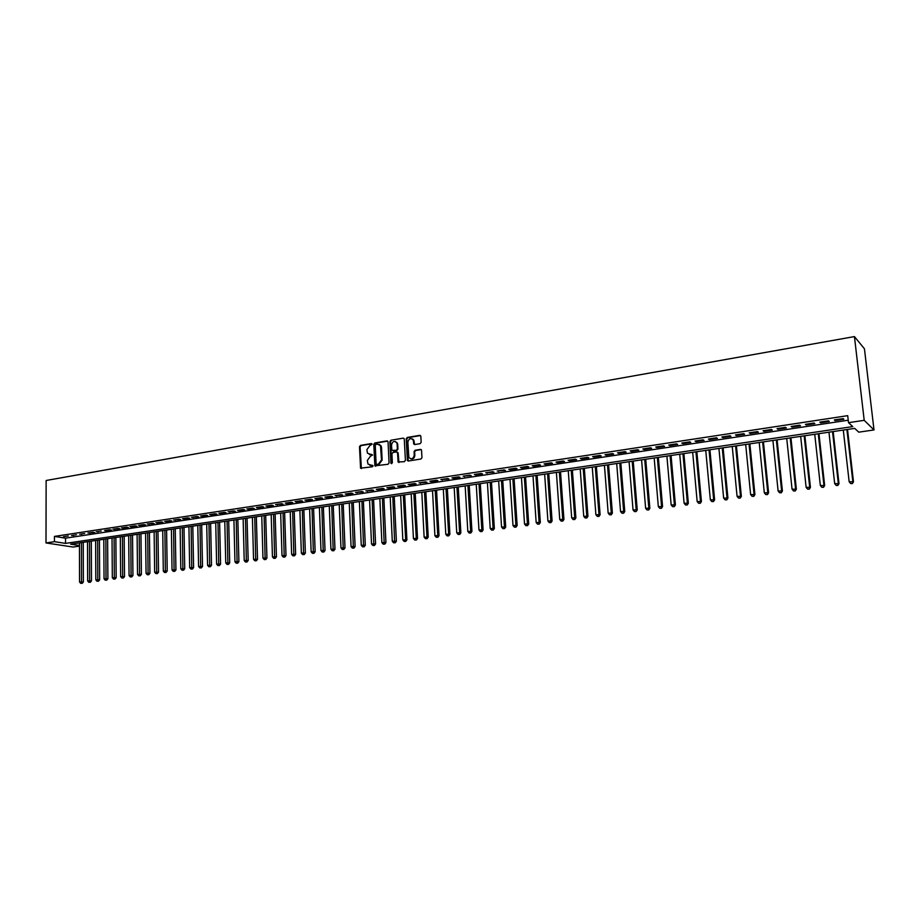 <?xml version="1.0" encoding="UTF-8"?>
<svg xmlns="http://www.w3.org/2000/svg" width="920" height="920" viewBox="0 0 920 920"><rect width="100%" height="100%" fill="white"/><g stroke="black" fill="none" stroke-linecap="round" stroke-linejoin="round"><path stroke-width="1.38" d="M372.082 444.245L371.323 443.566L360.456 445.406L359.49 446.729L360.571 468.153L372.37 466.796L373.06 465.865L367.966 464.025L367.344 460.46L370.472 456.205L372.565 455.043L367.459 453.18L366.873 449.684L369.989 445.418L372.082 444.245M420.164 443.659L421.164 442.301L420.854 436.344L419.727 435.344L407.203 437.471L406.203 438.828L407.376 460.471L408.376 461.023L420.957 458.999L421.969 457.642L421.498 449.995L420.463 449.397L415.069 450.282L414.069 451.639L414.241 455.216C413.206 459.034 411.412 459.747 408.859 457.355L407.859 442.186C408.94 438.334 410.745 437.644 413.275 440.116L413.747 443.98L414.782 444.555L420.164 443.659M848.505 422.671L864.202 420.325L854.438 336.582L46.138 480.493L46 542.938L54.441 541.673L65.538 543.386L852.759 426.592L848.505 422.671L847.711 415.656L54.453 536.406L54.441 541.673M388.056 441.899L386.963 440.91L374.75 442.98L373.773 444.314L374.877 465.808L388.067 464.278L389.056 462.944L388.056 441.899M390.873 440.243L403.247 438.138L404.248 438.69L405.409 460.31L404.409 461.656L398.096 462.001L397.555 452.928L396.44 451.927L392.932 452.502L391.943 453.847L392.368 462.76L390.897 463.001L389.884 441.588L390.873 440.243L403.247 438.138M68.31 535.981L63.457 536.716L68.31 535.981M76.452 534.75L71.564 535.486L76.452 534.75M84.64 533.508L79.718 534.255L84.64 533.508M92.897 532.254L87.94 533.002L94.714 532.565L92.897 532.254M101.212 531.001L96.221 531.748L101.212 531.001M109.595 529.724L104.558 530.495L106.363 530.805L111.389 530.035L109.595 529.724M118.024 528.448L112.953 529.218L119.818 528.77L118.024 528.448M126.534 527.16L121.417 527.93L123.211 528.252L128.317 527.482L126.534 527.16M135.09 525.86L129.95 526.642L131.732 526.964L136.873 526.183L135.09 525.86M143.727 524.561L138.54 525.343L140.311 525.665L145.498 524.883L143.727 524.561M152.421 523.238L147.2 524.032L154.18 523.572L152.421 523.238M161.172 521.916L155.917 522.709L157.677 523.043L162.932 522.249L161.172 521.916M170.005 520.582L164.703 521.375L166.451 521.709L171.752 520.915L170.005 520.582M178.894 519.225L173.558 520.041L180.63 519.57L178.894 519.225M187.852 517.868L182.47 518.684L184.207 519.029L189.577 518.213L187.852 517.868M196.892 516.499L191.463 517.327L198.605 516.856L196.892 516.499M205.988 515.131L200.514 515.959L202.227 516.304L207.69 515.476L205.988 515.131M215.153 513.74L209.645 514.567L211.347 514.924L216.855 514.096L215.153 513.74M224.399 512.337L218.845 513.176L220.535 513.533L226.078 512.693L224.399 512.337M233.703 510.922L228.114 511.773L235.382 511.29L233.703 510.922M243.098 509.507L237.452 510.358L239.131 510.726L244.755 509.875L243.098 509.507M252.552 508.07L246.87 508.932L248.526 509.3L254.207 508.438L252.552 508.07M262.085 506.632L256.358 507.495L258.002 507.863L263.729 507L262.085 506.632M271.699 505.172L265.914 506.046L267.559 506.425L273.332 505.551L271.699 505.172M281.382 503.7L275.563 504.585L283.003 504.091L281.382 503.7M291.145 502.228L285.269 503.113L286.89 503.504L292.755 502.619L291.145 502.228M300.978 500.733L295.067 501.63L296.677 502.021L302.577 501.124L300.978 500.733M310.902 499.238L304.934 500.135L306.532 500.526L312.49 499.629L310.902 499.238M320.896 497.72L314.893 498.628L316.468 499.031L322.471 498.122L320.896 497.72M330.981 496.19L324.921 497.11L326.485 497.513L332.546 496.593L330.981 496.19M341.136 494.649L335.029 495.581L342.688 495.063L341.136 494.649M351.382 493.097L345.23 494.028L346.771 494.442L352.923 493.511L351.382 493.097M361.721 491.533L355.511 492.476L363.239 491.958L361.721 491.533M372.128 489.957L365.872 490.912L373.635 490.383L372.128 489.957M382.628 488.37L376.315 489.325L377.821 489.75L384.123 488.796L382.628 488.37M393.219 486.76L386.848 487.726L388.343 488.163L394.691 487.197L393.219 486.76M403.891 485.15L397.474 486.116L398.947 486.553L405.352 485.587L403.891 485.15M414.655 483.517L408.192 484.495L409.641 484.932L416.104 483.954L414.655 483.517M425.511 481.873L418.991 482.862L426.949 482.322L425.511 481.873M436.459 480.217L429.881 481.206L431.308 481.666L437.874 480.666L436.459 480.217M447.499 478.538L440.864 479.55L448.902 478.998L447.499 478.538M458.631 476.859L451.938 477.871L453.341 478.331L460.023 477.319L458.631 476.859M469.855 475.157L463.116 476.18L471.235 475.628L469.855 475.157M481.183 473.443L474.375 474.467L475.743 474.938L482.54 473.915L481.183 473.443M492.614 471.707L485.748 472.753L493.948 472.19L492.614 471.707M504.125 469.959L497.202 471.017L505.448 470.453L504.125 469.959M515.752 468.199L508.772 469.257L510.082 469.752L517.051 468.694L515.752 468.199M527.471 466.428L520.433 467.498L521.721 467.992L528.759 466.923L527.471 466.428M539.304 464.634L532.197 465.716L533.473 466.21L540.569 465.14L539.304 464.634M551.229 462.829L544.065 463.91L545.318 464.416L552.483 463.335L551.229 462.829M563.27 461L556.036 462.104L557.278 462.61L564.5 461.518L563.27 461M575.414 459.16L568.111 460.276L569.33 460.793L576.621 459.69L575.414 459.16M587.661 457.309L580.301 458.424L581.497 458.953L588.846 457.838L587.661 457.309M600.024 455.434L592.595 456.561L593.779 457.091L601.197 455.975L600.024 455.434M612.501 453.548L605.004 454.687L606.165 455.216L613.64 454.089L612.501 453.548M625.082 451.639L617.515 452.789L618.654 453.33L626.209 452.191L625.082 451.639M637.779 449.719L630.154 450.869L631.269 451.421L638.882 450.271L637.779 449.719M650.601 447.775L642.896 448.948L643.988 449.5L651.682 448.339L650.601 447.775M663.527 445.82L655.753 446.993L656.834 447.557L664.596 446.384L663.527 445.82M676.579 443.842L668.736 445.027L669.794 445.602L677.626 444.417L676.579 443.842M689.758 441.841L681.835 443.049L682.87 443.624L690.77 442.428L689.758 441.841M703.053 439.829L695.06 441.036L696.06 441.623L704.042 440.416L703.053 439.829M716.473 437.793L708.411 439.024L709.389 439.61L717.439 438.391L716.473 437.793M730.02 435.746L721.878 436.977L722.832 437.575L730.963 436.344L730.02 435.746M743.693 433.676L735.471 434.918L736.402 435.528L744.613 434.286L743.693 433.676M757.505 431.584L749.202 432.837L750.11 433.447L758.39 432.204L757.505 431.584M771.431 429.467L763.059 430.744L763.933 431.365L772.294 430.1L771.431 429.467M785.507 427.34L777.043 428.616L777.894 429.249L786.335 427.972L785.507 427.34M799.71 425.19L791.165 426.478L791.994 427.121L800.515 425.834L799.71 425.19M814.05 423.016L805.425 424.327L806.219 424.959L814.832 423.66L814.05 423.016M828.529 420.819L819.823 422.142L820.594 422.797L829.276 421.475L828.529 420.819M54.453 536.406L65.538 538.165L848.228 420.221M835.095 420.601L843.87 419.267L843.145 418.611L834.359 419.934L835.095 420.601L835.015 419.842M79.453 545.525L70.644 544.168L854.692 428.386L858.774 432.159L874 429.939L864.443 348.806L854.438 336.582M79.453 546.112L73.082 547.043L46 542.938M874 429.939L864.202 420.325M65.538 538.165L65.538 543.386M73.393 535.785L73.393 535.21M81.546 534.554L81.546 533.979M89.757 533.312L89.757 532.737M98.026 532.059L98.026 531.484M106.363 530.805L106.363 530.219M114.758 529.529L114.758 528.942M123.211 528.252L123.211 527.666M131.732 526.964L131.721 526.378M140.311 525.665L140.311 525.078M148.959 524.354L148.948 523.767M157.677 523.043L157.665 522.445M166.451 521.709L166.439 521.111M175.294 520.375L175.283 519.777M184.207 519.029L184.195 518.431M193.177 517.672L193.177 517.063M202.227 516.304L202.216 515.694M211.347 514.924L211.335 514.314M220.535 513.533L220.524 512.923M229.793 512.129L229.781 511.52M239.131 510.726L239.108 510.105M248.526 509.3L248.515 508.679M258.002 507.863L257.991 507.253M267.559 506.425L267.536 505.804M277.184 504.965L277.173 504.344M286.89 503.504L286.867 502.872M296.677 502.021L296.654 501.388M306.532 500.526L306.509 499.893M316.468 499.031L316.445 498.398M326.485 497.513L326.462 496.88M336.593 495.983L336.559 495.351M346.771 494.442L346.748 493.798M357.041 492.89L357.006 492.246M367.391 491.326L367.356 490.682M377.821 489.75L377.786 489.095M388.343 488.163L388.309 487.508M398.947 486.553L398.923 485.898M409.641 484.932L409.618 484.276M420.428 483.31L420.394 482.643M431.308 481.666L431.273 480.999M442.278 479.998L442.244 479.343M453.341 478.331L453.296 477.664M464.496 476.64L464.45 475.973M475.743 474.938L475.709 474.272M487.094 473.225L487.048 472.546M498.536 471.5L498.49 470.822M510.082 469.752L510.036 469.073M521.721 467.992L521.674 467.303M533.473 466.21L533.428 465.52M545.318 464.416L545.272 463.726M557.278 462.61L557.221 461.921M569.33 460.793L569.284 460.092M581.497 458.953L581.452 458.252M593.779 457.091L593.722 456.389M606.165 455.216L606.107 454.514M618.654 453.33L618.596 452.628M631.269 451.421L631.212 450.708M643.988 449.5L643.931 448.787M656.834 447.557L656.765 446.844M669.794 445.602L669.725 444.877M682.87 443.624L682.801 442.899M696.06 441.623L696.003 440.898M709.389 439.61L709.32 438.886M722.832 437.575L722.763 436.839M736.402 435.528L736.333 434.792M750.11 433.447L750.03 432.71M763.933 431.365L763.864 430.617M777.894 429.249L777.825 428.501M791.994 427.121L791.913 426.374M806.219 424.959L806.138 424.212M820.594 422.797L820.513 422.038M369.368 454.572L370.392 454.584M371.806 454.353L371.001 454.779M369.886 465.382L370.875 465.393M372.301 465.163L371.484 465.589M371.91 443.773L361.065 445.613L360.099 446.936L361.387 468.556M387.699 441.105L375.348 443.187L374.371 444.521L375.716 466.256M375.958 444.417L375.268 445.349L376.107 463.726L376.866 464.428L378.373 464.186L381.512 459.919L380.489 445.683L377.453 444.164L375.958 444.417M379.155 444.383L381.098 445.889L381.535 447.522L382.122 460.103L378.971 464.381L377.476 464.623M397.164 452.111L398.141 453.123L398.958 462.518M391.471 440.45L390.482 441.796L391.702 463.691M397.118 444.049L396.808 442.796C394.289 440.507 392.529 441.232 391.517 444.992L391.885 450.363L396.359 450.282L397.359 448.937L397.118 444.049L397.716 444.256L395.669 441.611M397.716 444.256L397.946 449.144L396.957 450.489L393.449 451.065M412.091 438.794L413.862 440.323L414.621 444.578M410.665 458.827C413.08 459.356 414.46 458.229 414.828 455.411L414.241 455.216M421.199 449.592L415.656 450.489L414.644 451.846L414.828 455.411M420.486 435.551L407.79 437.678L406.789 439.035L408.25 461.035M79.442 542.869L79.545 581.992L83.363 581.946L83.248 542.305M81.501 583.234L80.695 583.337L82.225 583.314L81.501 583.234L81.454 542.57M80.695 583.337L79.545 581.992M83.363 581.946L82.225 583.314M87.504 541.673L87.653 580.934L91.482 580.888L91.31 541.121M89.62 582.176L88.803 582.291L90.332 582.268L89.62 582.176L89.527 541.374M88.803 582.291L87.653 580.934M91.482 580.888L90.332 582.268M95.623 540.477L95.818 579.865L99.647 579.818L99.44 539.913M97.796 581.118L96.968 581.233L98.509 581.21L97.796 581.118L97.658 540.178M96.968 581.233L95.818 579.865M99.647 579.818L98.509 581.21M103.799 539.269L104.04 578.795L107.881 578.749L107.617 538.706M106.018 580.06L105.202 580.163L106.731 580.14L106.018 580.06L105.846 538.971M105.202 580.163L104.04 578.795M107.881 578.749L106.731 580.14M112.033 538.062L112.32 577.714L116.173 577.679L115.862 537.487M114.321 578.979L113.482 579.082L115.023 579.071L114.321 578.979L114.103 537.751M113.482 579.082L112.32 577.714M116.173 577.679L115.023 579.071M120.324 536.832L120.658 576.633L124.522 576.587L124.165 536.268M122.67 577.898L121.831 578.001L123.372 577.99L122.67 577.898L122.406 536.521M121.831 578.001L120.658 576.633M124.522 576.587L123.372 577.99M128.685 535.601L129.064 575.54L132.928 575.495L132.526 535.026M131.088 576.805L130.237 576.92L131.79 576.897L131.088 576.805L130.778 535.29M130.237 576.92L129.064 575.54M132.928 575.495L131.79 576.897M137.103 534.359L137.528 574.436L141.404 574.39L140.944 533.784M139.564 575.713L138.713 575.816L140.254 575.805L139.564 575.713L139.207 534.048M138.713 575.816L137.528 574.436M141.404 574.39L140.254 575.805M145.578 533.106L146.061 573.321L149.937 573.286L149.431 532.53M148.097 574.597L147.246 574.712L148.798 574.701L148.097 574.597L147.706 532.784M147.246 574.712L146.061 573.321M149.937 573.286L148.798 574.701M154.123 531.841L154.652 572.205L158.539 572.159L157.975 531.277M156.699 573.482L155.836 573.597L157.389 573.585L156.699 573.482L156.262 531.53M155.836 573.597L154.652 572.205M158.539 572.159L157.389 573.585M162.725 530.575L163.311 571.078L167.21 571.032L166.589 530M165.37 572.366L164.496 572.481L166.06 572.458L165.37 572.366L164.887 530.253M164.496 572.481L163.311 571.078M167.21 571.032L166.06 572.458M171.396 529.287L172.028 569.94L175.939 569.905L175.26 528.724M174.098 571.228L173.224 571.343L174.788 571.332L174.098 571.228L173.57 528.966M173.224 571.343L172.028 569.94M175.939 569.905L174.788 571.332M180.124 527.999L180.814 568.801L184.724 568.755L184 527.424M182.896 570.089L182.011 570.204L183.574 570.193L182.896 570.089L182.321 527.678M182.011 570.204L180.814 568.801M184.724 568.755L183.574 570.193M188.922 526.7L189.669 567.64L193.591 567.605L192.809 526.125M191.762 568.939L190.865 569.054L192.441 569.043L191.762 568.939L191.13 526.378M190.865 569.054L189.669 567.64M193.591 567.605L192.441 569.043M197.788 525.389L198.582 566.478L202.515 566.444L201.675 524.814M200.686 567.789L199.789 567.904L201.365 567.893L200.686 567.789L200.008 525.067M199.789 567.904L198.582 566.478M202.515 566.444L201.365 567.893M206.712 524.078L207.575 565.305L211.508 565.271L210.623 523.503M209.691 566.616L208.782 566.743L210.358 566.72L209.691 566.616L208.966 523.745M208.782 566.743L207.575 565.305M211.508 565.271L210.358 566.72M215.717 522.744L216.625 564.132L220.57 564.098L219.627 522.169M218.753 565.443L217.844 565.558L219.42 565.547L218.753 565.443L217.982 522.41M217.844 565.558L216.625 564.132M220.57 564.098L219.42 565.547M224.779 521.41L225.756 562.936L229.701 562.913L228.7 520.823M227.895 564.259L226.975 564.385L228.551 564.362L227.895 564.259L227.067 521.065M226.975 564.385L225.756 562.936M229.701 562.913L228.551 564.362M233.921 520.053L234.945 561.74L238.901 561.717L237.843 519.478M237.095 563.063L236.175 563.189L237.751 563.178L237.095 563.063L236.221 519.719M236.175 563.189L234.945 561.74M238.901 561.717L237.751 563.178M243.133 518.696L244.214 560.533L248.181 560.51L247.054 518.121M246.376 561.867L245.444 561.982L247.031 561.971L246.376 561.867L245.444 518.351M245.444 561.982L244.214 560.533M248.181 560.51L247.031 561.971M252.402 517.327L253.552 559.325L257.519 559.291L256.335 516.752M255.725 560.659L254.782 560.774L256.37 560.763L255.725 560.659L254.736 516.982M254.782 560.774L253.552 559.325M257.519 559.291L256.37 560.763M261.752 515.947L262.959 558.095L266.938 558.06L265.696 515.361M265.144 559.429L264.201 559.555L265.788 559.544L265.144 559.429L264.097 515.602M264.201 559.555L262.959 558.095M266.938 558.06L265.788 559.544M271.181 514.556L272.446 556.865L276.437 556.83L275.126 513.969M274.643 558.198L273.688 558.325L275.287 558.313L274.643 558.198L273.539 514.211M273.688 558.325L272.446 556.865M276.437 556.83L275.287 558.313M280.669 513.153L282.003 555.611L285.993 555.588L284.625 512.566M284.211 556.968L283.245 557.083L284.843 557.072L284.211 556.968L283.061 512.797M283.245 557.083L282.003 555.611M285.993 555.588L284.843 557.072M290.237 511.738L291.64 554.357L295.642 554.334L294.204 511.152M293.859 555.714L292.882 555.841L294.492 555.829L293.859 555.714L292.64 511.382M292.882 555.841L291.64 554.357M295.642 554.334L294.492 555.829M299.885 510.312L301.346 553.092L305.359 553.069L303.853 509.726M303.577 554.449L302.599 554.576L304.209 554.564L303.577 554.449L302.312 509.956M302.599 554.576L301.346 553.092M305.359 553.069L304.209 554.564M309.603 508.886L311.132 551.816L315.146 551.793L313.582 508.3M313.375 553.184L312.386 553.311L313.996 553.299L313.375 553.184L312.041 508.518M312.386 553.311L311.132 551.816M315.146 551.793L313.996 553.299M319.401 507.437L320.988 550.539L325.024 550.516L323.38 506.851M323.253 551.908L322.253 552.034L323.874 552.023L323.253 551.908L321.862 507.069M322.253 552.034L320.988 550.539M325.024 550.516L323.874 552.023M329.279 505.977L330.935 549.24L334.972 549.217L333.258 505.39M333.201 550.608L332.2 550.746L333.822 550.735L333.201 550.608L331.752 505.609M332.2 550.746L330.935 549.24M334.972 549.217L333.822 550.735M339.227 504.505L340.964 547.941L345 547.917L343.229 503.918M343.24 549.309L342.228 549.447L343.85 549.435L343.24 549.309L341.734 504.137M342.228 549.447L340.964 547.941M345 547.917L343.85 549.435M349.266 503.022L351.06 546.618L355.108 546.595L353.268 502.435M353.349 547.998L352.337 548.136L353.959 548.124L353.349 547.998L351.785 502.653M352.337 548.136L351.06 546.618M355.108 546.595L353.959 548.124M359.375 501.526L361.249 545.295L365.297 545.272L363.388 500.94M363.549 546.675L362.526 546.813L364.147 546.802L363.549 546.675L361.916 501.159M362.526 546.813L361.249 545.295M365.297 545.272L364.147 546.802M369.575 500.031L371.507 543.95L375.578 543.938L373.589 499.433M373.83 545.353L372.796 545.479L374.428 545.479L373.83 545.353L372.128 499.652M372.796 545.479L371.507 543.95M375.578 543.938L374.428 545.479M379.845 498.513L381.869 542.604L385.94 542.593L383.87 497.916M384.192 544.007L383.157 544.145L384.79 544.134L384.192 544.007L382.433 498.122M383.157 544.145L381.869 542.604M385.94 542.593L384.79 544.134M390.206 496.984L392.299 541.247L396.382 541.236L394.231 496.386M394.645 542.65L393.599 542.788L395.232 542.777L394.645 542.65L392.817 496.593M393.599 542.788L392.299 541.247M396.382 541.236L395.232 542.777M400.66 495.431L402.822 539.879L406.904 539.867L404.685 494.845M405.179 541.282L404.122 541.42L405.754 541.42L403.282 495.052M404.122 541.42L402.822 539.879M406.904 539.867L405.754 541.42M411.194 493.879L413.425 538.499L417.519 538.476L415.23 493.281M415.805 539.913L414.736 540.051L416.369 540.04L413.839 493.488M414.736 540.051L413.425 538.499M417.519 538.476L416.369 540.04M413.31 439.495L413.287 440.116M421.808 492.315L424.12 537.107L428.225 537.084L425.856 491.717M426.512 538.522L425.431 538.66L427.075 538.66L424.476 491.924M425.431 538.66L424.12 537.107M428.225 537.084L427.075 538.66M432.515 490.728L434.907 535.693L439.012 535.681L436.563 490.13M437.31 537.119L436.229 537.257L437.874 537.257L435.206 490.337M436.229 537.257L434.907 535.693M439.012 535.681L437.874 537.257M443.313 489.141L445.786 534.278L449.903 534.267L447.361 488.543M448.201 535.716L447.108 535.854L448.753 535.842L446.016 488.738M447.108 535.854L445.786 534.278M449.903 534.267L448.753 535.842M454.192 487.531L456.745 532.852L460.874 532.841L458.252 486.933M459.183 534.29L458.079 534.428L459.724 534.428L456.929 487.128M458.079 534.428L456.745 532.852M460.874 532.841L459.724 534.428M465.163 485.909L467.808 531.415L471.937 531.403L469.234 485.311M470.258 532.852L469.142 533.002L470.798 532.99L467.923 485.507M469.142 533.002L467.808 531.415M471.937 531.403L470.798 532.99M476.238 484.276L478.963 529.954L483.103 529.954L480.309 483.678M481.424 531.403L480.297 531.553L481.953 531.553L479.021 483.862M480.297 531.553L478.963 529.954M483.103 529.954L481.953 531.553M487.404 482.632L490.21 528.494L494.35 528.494L491.475 482.022M492.683 529.943L491.556 530.092L493.212 530.092L490.199 482.218M491.556 530.092L490.21 528.494M494.35 528.494L493.212 530.092M498.651 480.964L501.549 527.022L505.701 527.01L502.745 480.366M504.034 528.471L502.895 528.62L504.562 528.62L501.48 480.55M502.895 528.62L501.549 527.022M505.701 527.01L504.562 528.62M510.002 479.285L512.992 525.527L517.155 525.527L514.096 478.687M515.499 526.987L514.349 527.137L516.005 527.137L512.865 478.871M514.349 527.137L512.992 525.527M517.155 525.527L516.005 527.137M521.456 477.595L524.526 524.02L528.701 524.02L525.561 476.997M527.045 525.492L525.884 525.642L527.551 525.642L524.331 477.169M525.884 525.642L524.526 524.02M528.701 524.02L527.551 525.642M533.002 475.893L536.164 522.502L540.339 522.502L537.107 475.284M538.706 523.986L537.533 524.135L539.2 524.135L535.911 475.467M537.533 524.135L536.164 522.502M540.339 522.502L539.2 524.135M544.651 474.168L547.906 520.973L552.092 520.984L548.757 473.57M550.459 522.457L549.274 522.617L550.953 522.617L547.584 473.742M549.274 522.617L547.906 520.973M552.092 520.984L550.953 522.617M556.393 472.443L559.751 519.432L563.937 519.443L560.51 471.834M562.316 520.927L561.12 521.077L562.798 521.077L562.729 519.053L559.348 472.006M561.12 521.077L559.751 519.432M563.937 519.443L562.798 521.077M568.249 470.683L571.688 517.879L575.885 517.879L572.366 470.085M574.275 519.374L573.079 519.524L574.747 519.524L574.701 517.488L571.228 470.246M573.079 519.524L571.688 517.879M575.885 517.879L574.747 519.524M580.198 468.924L583.74 516.316L587.949 516.316L584.327 468.315M586.339 517.81L585.131 517.96L586.81 517.971L586.776 515.913L583.211 468.475M585.131 517.96L583.74 516.316M587.949 516.316L586.81 517.971M592.261 467.141L595.895 514.728L600.116 514.728L596.39 466.532M598.518 516.235L597.287 516.384L598.977 516.396L598.955 514.326L595.286 466.693M597.287 516.384L595.895 514.728M600.116 514.728L598.977 516.396M604.428 465.347L608.166 513.13L612.386 513.141L608.568 464.738M610.799 514.636L609.557 514.797L611.248 514.797L611.248 512.727L607.487 464.899M609.557 514.797L608.166 513.13M612.386 513.141L611.248 514.797M616.699 463.53L620.54 511.52L624.76 511.531L620.839 462.921M623.185 513.038L621.943 513.199L623.633 513.199L623.645 511.117L619.781 463.082M621.943 513.199L620.54 511.52M624.76 511.531L623.633 513.199M629.084 461.702L633.029 509.887L637.249 509.898L633.224 461.092M635.685 511.416L634.432 511.577L636.122 511.577L636.157 509.484L632.189 461.242M634.432 511.577L633.029 509.887M637.249 509.898L636.122 511.577M641.573 459.862L645.621 508.254L649.853 508.265L645.725 459.252M648.301 509.784L647.036 509.944L648.726 509.944L648.784 507.84L644.713 459.402M647.036 509.944L645.621 508.254M649.853 508.265L648.726 509.944M654.178 457.999L658.329 506.598L662.572 506.609L658.341 457.389M661.031 508.127L659.755 508.3L661.445 508.3L661.526 506.172L657.34 457.527M659.755 508.3L658.329 506.598M662.572 506.609L661.445 508.3M666.896 456.124L671.163 504.919L675.406 504.942L671.059 455.503M673.877 506.46L672.577 506.632L674.279 506.644L674.383 504.505L670.094 455.653M672.577 506.632L671.163 504.919M675.406 504.942L674.279 506.644M679.731 454.227L684.1 503.24L688.356 503.251L683.894 453.606M686.837 504.781L685.526 504.953L687.24 504.965L687.355 502.815L682.95 453.755M685.526 504.953L684.1 503.24M688.356 503.251L687.24 504.965M692.679 452.318L697.164 501.538L701.431 501.561L696.854 451.697M699.913 503.091L698.602 503.263L700.304 503.263L700.442 501.112L695.934 451.835M698.602 503.263L697.164 501.538M701.431 501.561L700.304 503.263M705.744 450.386L710.344 499.824L714.61 499.836L709.918 449.765M713.115 501.377L711.793 501.549L713.494 501.561L713.655 499.387L709.032 449.903M711.793 501.549L710.344 499.824M714.61 499.836L713.494 501.561M718.934 448.442L723.649 498.088L727.927 498.111L723.12 447.822M726.432 499.652L725.098 499.824L726.811 499.836L726.995 497.651L722.246 447.948M725.098 499.824L723.649 498.088M727.927 498.111L726.811 499.836M732.24 446.476L737.069 496.34L741.359 496.363L736.425 445.855M739.875 497.916L738.53 498.088L740.244 498.099L740.45 495.903L735.586 445.981M738.53 498.088L737.069 496.34M741.359 496.363L740.244 498.099M745.671 444.486L750.628 494.569L754.918 494.603L749.869 443.865M753.445 496.156L752.088 496.328L753.802 496.34L754.032 494.132L749.053 443.992M752.088 496.328L750.628 494.569M754.918 494.603L753.802 496.34M759.23 442.485L764.301 492.786L768.602 492.821L763.428 441.864M767.154 494.373L765.773 494.557L767.487 494.569L767.74 492.338L762.634 441.979M765.773 494.557L764.301 492.786M768.602 492.821L767.487 494.569M772.915 440.461L778.113 490.992L782.414 491.027L777.112 439.841M780.976 492.579L779.585 492.763L781.31 492.775L781.586 490.544L776.353 439.955M779.585 492.763L778.113 490.992M782.414 491.027L781.31 492.775M786.726 438.426L792.051 489.175L796.363 489.21L790.935 437.805M794.937 490.774L793.534 490.958L795.259 490.969L795.558 488.716L790.199 437.92M793.534 490.958L792.051 489.175M796.363 489.21L795.259 490.969M800.664 436.367L806.127 487.347L810.439 487.381L804.885 435.746M809.025 488.945L807.61 489.129L809.335 489.152L809.657 486.887L804.172 435.85M807.61 489.129L806.127 487.347M810.439 487.381L809.335 489.152M814.74 434.286L820.329 485.495L824.654 485.53L818.961 433.665M823.25 487.105L821.824 487.289L823.549 487.301L823.906 485.024L818.282 433.768M821.824 487.289L820.329 485.495M824.654 485.53L823.549 487.301M828.954 432.193L834.67 483.621L838.994 483.667L833.175 431.572M837.614 485.242L836.165 485.438L837.901 485.449L838.281 483.149L832.531 431.664M836.165 485.438L834.67 483.621M838.994 483.667L837.901 485.449M843.295 430.077L849.148 481.735L853.484 481.781L847.527 429.444M852.115 483.368L850.655 483.552L852.391 483.575L852.794 481.263L846.906 429.536M850.655 483.552L849.148 481.735M853.484 481.781L852.391 483.575M360.997 467.739L360.387 467.555M360.099 446.936L359.49 446.729M361.065 445.613L360.456 445.406M375.325 465.44L374.716 465.244M374.371 444.521L373.773 444.314M375.348 443.187L374.75 442.98M387.561 441.117L386.963 440.91M378.971 464.381L378.373 464.186M382.122 460.103L381.512 459.919M381.535 447.522L380.937 447.327M398.555 461.702L397.969 461.506M398.141 453.123L397.555 452.928M391.494 463.185L390.897 463.001M390.482 441.796L389.884 441.588M396.957 450.489L396.359 450.282M397.946 449.144L397.359 448.937M414.241 443.773L413.655 443.555M414.115 441.439L413.54 441.232M414.644 451.846L414.069 451.639M415.656 450.489L415.069 450.282M421.038 449.604L420.463 449.397M407.847 460.207L407.261 460.011M406.789 439.035L406.203 438.828M407.79 437.678L407.203 437.471M420.313 435.562L419.727 435.344M361.18 468.337L360.571 468.153M375.486 465.991L374.877 465.808M381.098 445.889L380.489 445.683M398.693 462.197L398.096 462.001M398.015 452.651L397.428 452.444M391.598 463.553L391 463.358M397.405 443.003L396.808 442.796M414.334 444.187L413.747 443.98M413.862 440.323L413.275 440.116M407.962 460.667L407.376 460.471"/></g></svg>
